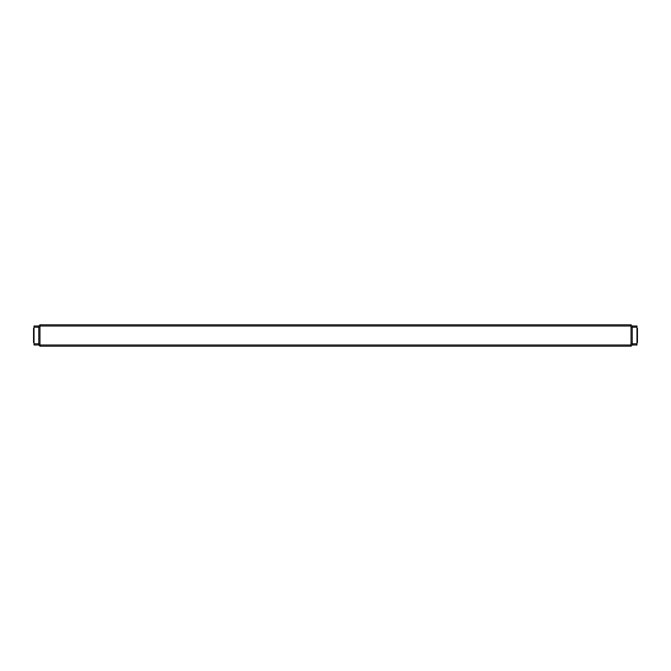 <?xml version="1.0" encoding="UTF-8"?>
<svg xmlns="http://www.w3.org/2000/svg" width="671" height="671" viewBox="0 0 671 671"><rect width="100%" height="100%" fill="white"/><g stroke="black" fill="none" stroke-linecap="round" stroke-linejoin="round"><path stroke-width="1.01" d="M631.042 346.186L39.958 346.186L38.775 344.995L38.775 326.005L39.958 324.814L631.042 324.814L632.225 326.005L632.225 344.995L631.042 346.186M40.436 344.995L630.564 344.995L631.042 344.324L631.042 326.676L630.564 326.005L40.436 326.005L39.958 326.676L39.958 344.324L40.436 346.186M630.564 326.005L630.564 324.814M40.436 324.814L40.436 326.005M630.564 346.186L630.564 344.995M632.225 327.171L631.042 326.676M632.225 343.829L631.042 344.324M38.775 343.829L39.958 344.324M38.775 327.171L39.958 326.676M632.225 326.005L636.972 326.005L636.972 327.188L632.225 327.188L632.225 343.812L636.972 343.812L636.972 344.995L632.225 344.995M636.972 327.188L636.972 343.812M38.775 344.995L34.028 344.995L34.028 343.812L38.775 343.812L38.775 327.188L34.028 327.188L34.028 326.005L38.775 326.005M34.028 343.812L34.028 327.188M636.972 328.379L637.45 328.379L637.45 342.621L636.972 342.621M34.028 342.621L33.55 342.621L33.55 328.379L34.028 328.379"/></g></svg>
